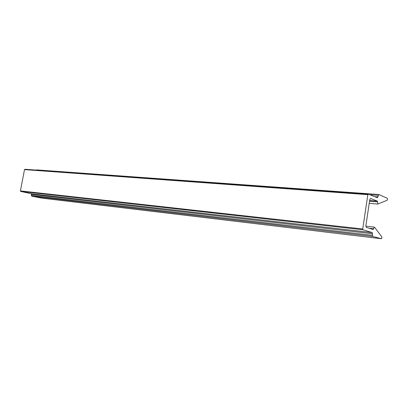 <?xml version="1.0" encoding="UTF-8"?>
<svg xmlns="http://www.w3.org/2000/svg" width="408" height="408" viewBox="0 0 408 408"><rect width="100%" height="100%" fill="white"/><g stroke="black" fill="none" stroke-linecap="round" stroke-linejoin="round"><path stroke-width="0.61" d="M377.359 201.083L370.52 198.456L369.775 199.599L365.869 225.803L366.297 227.373L373.147 229.52L374.304 227.123L374.666 227.363L381.781 236.844L381.929 237.859L381.378 238.721L372.611 236.467L372.218 232.596L362.936 229.76L362.722 228.985L367.848 194.672L368.215 194.116L377.451 197.732L378.752 194.504L387.299 198.283L387.575 199.425L387.166 200.236L377.915 204.056L377.359 201.083L369.648 200.471M36.261 170.105L36.761 169.912M41.805 198.135L31.753 196.177L31.13 193.703L20.68 191.403L20.41 190.908L24.511 169.621L24.888 169.279L368.169 194.121M373.264 228.735L369.22 228.291M378.221 195.335L369.76 194.718M377.247 201.863L369.531 201.246M377.986 196.896L374.682 196.651M367.848 194.672L24.511 169.621M362.722 228.985L20.41 190.908M362.936 229.76L20.68 191.403M372.218 232.596L31.13 193.703M372.524 233.743L31.528 194.448M372.295 235.324L31.34 195.432M372.611 236.467L31.753 196.177M381.353 238.716L41.738 198.125M374.304 227.123L365.833 226.21M378.752 194.504L36.684 169.896M377.915 204.056L369.22 203.342M368.215 194.116L24.888 169.279M381.378 238.721L41.769 198.13"/></g></svg>
